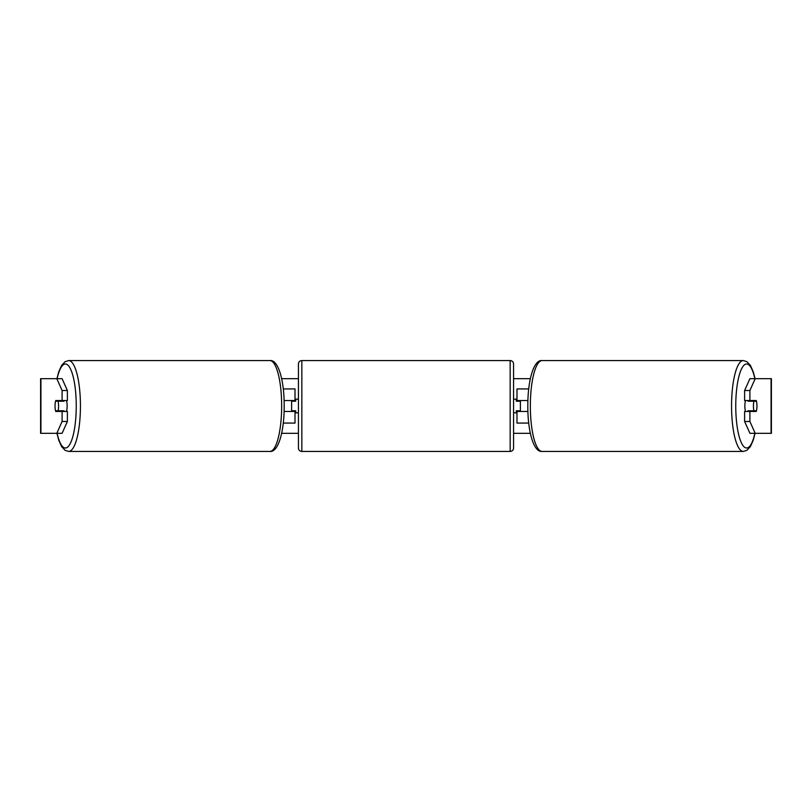 <?xml version="1.0" encoding="UTF-8"?>
<svg xmlns="http://www.w3.org/2000/svg" width="812" height="812" viewBox="0 0 812 812"><rect width="100%" height="100%" fill="white"/><g stroke="black" fill="none" stroke-linecap="round" stroke-linejoin="round"><path stroke-width="1.22" d="M295.01 401.219L295.01 400.539L284.088 400.539M295.01 400.539L295.01 388.928L283.266 388.928M283.266 423.072L295.01 423.072L295.01 410.781M291.599 411.461L291.599 400.539M284.088 411.461L295.01 411.461M528.734 388.928L516.99 388.928L516.99 400.539L527.912 400.539M528.734 423.072L516.99 423.072L516.99 410.781M520.401 411.461L520.401 410.781L516.3 410.781L516.3 412.831L513.57 412.831M520.401 410.781L520.401 400.539M516.99 401.219L516.99 400.539M527.912 411.461L516.99 411.461M745.558 411.461A6.831 1.766 -90 0 1 744.848 406A6.831 1.766 -90 0 1 745.558 400.539M753.424 406A6.831 1.766 -90 0 1 753.932 401.219L756.459 401.219A6.831 1.766 -90 0 1 756.967 406A6.831 1.766 -90 0 1 756.459 410.781L753.932 410.781A6.831 1.766 -90 0 1 753.424 406M748.197 400.539A6.831 1.766 -90 0 0 747.994 401.219L753.932 401.219M750.318 400.539A6.831 1.766 -90 0 1 750.521 401.219M750.521 410.781A6.831 1.766 -90 0 1 750.318 411.461M748.197 411.461A6.831 1.766 -90 0 1 747.994 410.781L753.932 410.781M67.386 390.511L67.386 400.539L55.744 400.539A6.831 1.766 -90 0 0 55.033 406A6.831 1.766 -90 0 0 55.744 411.461L67.386 411.461L67.386 421.489L62.077 433.324L40.6 433.324L40.6 378.676L62.077 378.676L67.386 390.511L62.108 390.511L56.799 378.676M61.022 411.461A6.831 1.766 90 0 1 60.819 410.781M281.642 378.676L298.43 378.676M513.57 378.676L530.358 378.676M281.642 433.324L298.43 433.324M513.57 433.324L530.358 433.324M755.201 433.324L771.4 433.324L771.4 378.676L755.201 378.676L749.892 390.511L744.614 390.511L744.614 400.539L756.256 400.539A6.831 1.766 -90 0 1 756.256 411.461L749.892 411.461L749.892 421.489L755.201 433.324L749.923 433.324L744.614 421.489L744.614 411.461L749.892 411.461M749.892 400.539L749.892 390.511M744.614 421.489L749.892 421.489M750.978 411.461A6.831 1.766 90 0 0 751.181 410.781M751.181 401.219A6.831 1.766 90 0 0 750.978 400.539M744.614 390.511L749.923 378.676L755.201 378.676M62.108 400.539L62.108 390.511M60.819 401.219A6.831 1.766 90 0 1 61.022 400.539M56.799 433.324L62.108 421.489L62.108 411.461M62.108 421.489L67.386 421.489M66.442 411.461A6.831 1.766 -90 0 0 67.152 406A6.831 1.766 -90 0 0 66.442 400.539M58.068 410.781A6.831 1.766 -90 0 0 58.576 406A6.831 1.766 -90 0 0 58.068 401.219L55.541 401.219A6.831 1.766 -90 0 0 55.033 406A6.831 1.766 -90 0 0 55.541 410.781L64.006 410.781A6.831 1.766 -90 0 1 63.803 411.461M61.479 410.781A6.831 1.766 -90 0 0 61.682 411.461M58.068 401.219L64.006 401.219A6.831 1.766 -90 0 0 63.803 400.539M61.682 400.539A6.831 1.766 -90 0 0 61.479 401.219M301.841 360.579A3.41 3.41 0 0 0 298.43 363.999L298.43 448.001A3.41 3.41 0 0 0 301.841 451.421L510.159 451.421A3.41 3.41 0 0 0 513.57 448.001L513.57 363.999A3.41 3.41 0 0 0 510.159 360.579L301.841 360.579L301.841 451.421M298.43 399.169L295.7 399.169L295.7 401.219L291.599 401.219M291.599 410.781L295.7 410.781L295.7 412.831L298.43 412.831M520.401 401.219L516.3 401.219L516.3 399.169L513.57 399.169M743.325 451.421L542.111 451.421A45.421 11.754 -90 0 1 530.348 406A45.421 11.754 -90 0 1 542.111 360.579L743.325 360.579A45.421 11.754 90 0 0 731.561 406A45.421 11.754 90 0 0 743.325 451.421L746.898 450.345L750.43 446.529L753.231 440.246L755.069 433.324M754.876 433.324A42.001 10.871 -90 0 1 742.848 445.402A42.001 10.871 -90 0 1 735.753 406A42.001 10.871 -90 0 1 742.848 366.598A42.001 10.871 -90 0 1 754.876 378.676M771.075 433.324L771.075 378.676M40.925 433.324L40.925 378.676M269.888 360.579C278.354 359.452 284.312 380.666 284.18 406C284.312 431.334 278.354 452.548 269.888 451.421A45.421 11.754 -90 0 0 281.652 406A45.421 11.754 -90 0 0 269.888 360.579L68.675 360.579A45.421 11.754 90 0 1 80.439 406A45.421 11.754 90 0 1 68.675 451.421L65.102 450.345L61.57 446.529L58.768 440.246L56.931 433.324M57.124 433.324A42.001 10.871 -90 0 0 69.152 445.402A42.001 10.871 -90 0 0 76.247 406A42.001 10.871 -90 0 0 69.152 366.598A42.001 10.871 -90 0 0 57.124 378.676M510.159 451.421L510.159 360.579M743.325 360.579L746.898 361.655L750.43 365.471L753.231 371.754L755.069 378.676M542.111 360.579C533.646 359.452 527.688 380.666 527.82 406C527.688 431.334 533.646 452.548 542.111 451.421M269.888 451.421L68.675 451.421M68.675 360.579L65.102 361.655L61.57 365.471L58.768 371.754L56.931 378.676"/></g></svg>

